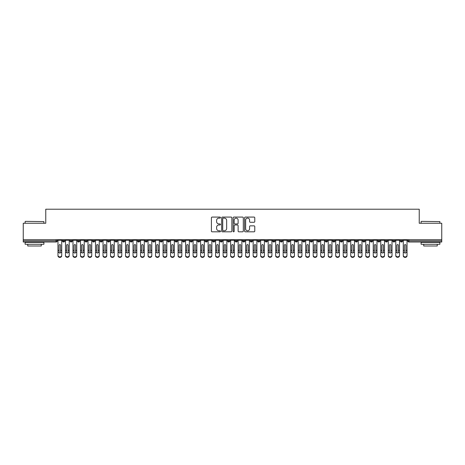 <?xml version="1.0" encoding="UTF-8"?>
<svg xmlns="http://www.w3.org/2000/svg" width="465" height="465" viewBox="0 0 465 465"><rect width="100%" height="100%" fill="white"/><g stroke="black" fill="none" stroke-linecap="round" stroke-linejoin="round"><path stroke-width="0.7" d="M220.491 217.597A0.517 0.517 0 0 0 219.974 217.079L212.145 217.079A0.738 0.738 0 0 0 211.406 217.818L211.406 231.082A0.738 0.738 0 0 0 212.145 231.82L219.974 231.82A0.517 0.517 0 0 0 220.491 231.303A0.517 0.517 0 0 0 219.974 230.785L218.963 230.785A2.36 2.36 0 0 1 216.603 228.425L216.603 227.321A2.36 2.36 0 0 1 218.963 224.967L219.974 224.967A0.517 0.517 0 0 0 220.491 224.45A0.517 0.517 0 0 0 219.974 223.932L218.963 223.932A2.36 2.36 0 0 1 216.603 221.573L216.603 220.468A2.36 2.36 0 0 1 218.963 218.114L219.974 218.114A0.517 0.517 0 0 0 220.491 217.597M254.035 222.276A0.738 0.738 0 0 0 254.774 221.538L254.774 217.818A0.738 0.738 0 0 0 254.035 217.079L245.34 217.079A0.738 0.738 0 0 0 244.602 217.818L244.602 231.082A0.738 0.738 0 0 0 245.34 231.82L254.035 231.82A0.738 0.738 0 0 0 254.774 231.082L254.774 226.583A0.738 0.738 0 0 0 254.035 225.851L250.315 225.851A0.738 0.738 0 0 0 249.577 226.583L249.577 228.815A1.97 1.97 0 0 1 247.607 230.785A1.97 1.97 0 0 1 245.636 228.815L245.636 220.085A1.97 1.97 0 0 1 247.607 218.114A1.97 1.97 0 0 1 249.577 220.085L249.577 221.538A0.738 0.738 0 0 0 250.315 222.276L254.035 222.276M23.25 239.69L441.75 239.69L441.75 223.246L419.232 223.246L419.232 209.209L45.768 209.209L45.768 223.246L23.25 223.246L23.25 240.887L56.073 240.887L56.073 239.69M231.855 217.818A0.738 0.738 0 0 0 231.117 217.079L222.421 217.079A0.738 0.738 0 0 0 221.689 217.818L221.689 231.082A0.738 0.738 0 0 0 222.421 231.82L231.117 231.82A0.738 0.738 0 0 0 231.855 231.082L231.855 217.818M233.883 217.079L242.579 217.079A0.738 0.738 0 0 1 243.311 217.818L243.311 231.082A0.738 0.738 0 0 1 242.579 231.82L238.853 231.82A0.738 0.738 0 0 1 238.121 231.082L238.121 225.699A0.738 0.738 0 0 0 237.382 224.967L234.912 224.967A0.738 0.738 0 0 0 234.174 225.699L234.174 231.303A0.517 0.517 0 0 1 233.663 231.82A0.517 0.517 0 0 1 233.145 231.303L233.145 217.818A0.738 0.738 0 0 1 233.883 217.079M57.201 240.887L56.073 240.887L56.073 242.015A1.128 1.128 0 0 0 57.201 240.887L57.201 239.69L57.201 240.887A1.128 1.128 0 0 1 56.073 242.015L23.25 242.015L23.25 240.887M441.75 239.69L441.75 242.015L408.927 242.015A1.128 1.128 0 0 1 407.799 240.887L407.799 239.69M63.618 239.69L63.618 242.015A1.128 1.128 0 0 1 62.49 240.887L62.49 239.69M64.705 239.69L64.705 240.887A1.128 1.128 0 0 1 63.618 242.015A1.128 1.128 0 0 0 64.705 240.887L62.49 240.887A1.128 1.128 0 0 0 63.618 242.015M71.122 239.69L71.122 242.015A1.128 1.128 0 0 1 70 240.887L70 239.69L70 240.887A1.128 1.128 0 0 0 71.122 242.015A1.128 1.128 0 0 0 72.215 240.887L72.215 239.69M78.632 239.69L78.632 242.015A1.128 1.128 0 0 1 77.504 240.887L77.504 239.69L77.504 240.887A1.128 1.128 0 0 0 78.632 242.015A1.128 1.128 0 0 0 79.718 240.887L79.718 239.69M86.135 239.69L86.135 242.015A1.128 1.128 0 0 1 85.014 240.887L85.014 239.69L85.014 240.887A1.128 1.128 0 0 0 86.135 242.015A1.128 1.128 0 0 0 87.228 240.887L87.228 239.69M93.645 239.69L93.645 242.015A1.128 1.128 0 0 1 92.518 240.887L92.518 239.69L92.518 240.887A1.128 1.128 0 0 0 93.645 242.015A1.128 1.128 0 0 0 94.732 240.887L94.732 239.69M101.149 239.69L101.149 242.015A1.128 1.128 0 0 1 100.027 240.887L100.027 239.69L100.027 240.887A1.128 1.128 0 0 0 101.149 242.015A1.128 1.128 0 0 0 102.242 240.887L102.242 239.69M108.659 239.69L108.659 242.015A1.128 1.128 0 0 1 107.531 240.887L107.531 239.69L107.531 240.887A1.128 1.128 0 0 0 108.659 242.015A1.128 1.128 0 0 0 109.746 240.887L109.746 239.69M116.163 239.69L116.163 242.015A1.128 1.128 0 0 1 115.041 240.887L115.041 239.69L115.041 240.887A1.128 1.128 0 0 0 116.163 242.015A1.128 1.128 0 0 0 117.256 240.887L117.256 239.69M123.673 239.69L123.673 242.015A1.128 1.128 0 0 1 122.545 240.887L122.545 239.69L122.545 240.887A1.128 1.128 0 0 0 123.673 242.015A1.128 1.128 0 0 0 124.76 240.887L124.76 239.69M131.177 239.69L131.177 242.015A1.128 1.128 0 0 1 130.055 240.887L130.055 239.69L130.055 240.887A1.128 1.128 0 0 0 131.177 242.015A1.128 1.128 0 0 0 132.269 240.887L132.269 239.69M138.686 239.69L138.686 242.015A1.128 1.128 0 0 1 137.559 240.887L137.559 239.69L137.559 240.887A1.128 1.128 0 0 0 138.686 242.015A1.128 1.128 0 0 0 139.773 240.887L139.773 239.69M146.19 239.69L146.19 242.015A1.128 1.128 0 0 1 145.063 240.887L145.063 239.69L145.063 240.887A1.128 1.128 0 0 0 146.19 242.015A1.128 1.128 0 0 0 147.277 240.887L147.277 239.69M153.7 239.69L153.7 242.015A1.128 1.128 0 0 1 152.572 240.887A1.128 1.128 0 0 0 153.7 242.015A1.128 1.128 0 0 1 152.572 240.887L152.572 239.69M154.787 239.69L154.787 240.887A1.128 1.128 0 0 1 153.7 242.015A1.128 1.128 0 0 0 154.787 240.887L152.572 240.887M161.204 242.015A1.128 1.128 0 0 1 160.076 240.887L160.076 239.69L160.076 240.887A1.128 1.128 0 0 0 161.204 242.015A1.128 1.128 0 0 0 162.291 240.887L162.291 239.69L162.291 240.887A1.128 1.128 0 0 1 161.204 242.015L161.204 240.887L162.291 240.887M168.714 239.69L168.714 242.015A1.128 1.128 0 0 1 167.586 240.887L167.586 239.69L167.586 240.887A1.128 1.128 0 0 0 168.714 242.015A1.128 1.128 0 0 0 169.801 240.887L169.801 239.69M176.218 239.69L176.218 242.015A1.128 1.128 0 0 1 175.09 240.887L175.09 239.69L175.09 240.887A1.128 1.128 0 0 0 176.218 242.015A1.128 1.128 0 0 0 177.305 240.887L177.305 239.69M183.727 239.69L183.727 240.887L182.6 240.887L182.6 239.69L182.6 240.887A1.128 1.128 0 0 0 183.727 242.015A1.128 1.128 0 0 0 184.814 240.887L184.814 239.69L184.814 240.887A1.128 1.128 0 0 1 183.727 242.015A1.128 1.128 0 0 1 182.6 240.887A1.128 1.128 0 0 0 183.727 242.015L183.727 240.887L184.814 240.887M191.231 239.69L191.231 242.015A1.128 1.128 0 0 1 190.104 240.887L190.104 239.69L190.104 240.887A1.128 1.128 0 0 0 191.231 242.015A1.128 1.128 0 0 0 192.318 240.887L192.318 239.69M198.741 239.69L198.741 242.015A1.128 1.128 0 0 1 197.613 240.887L197.613 239.69L197.613 240.887A1.128 1.128 0 0 0 198.741 242.015A1.128 1.128 0 0 0 199.828 240.887L199.828 239.69M206.245 239.69L206.245 242.015A1.128 1.128 0 0 1 205.117 240.887L205.117 239.69L205.117 240.887A1.128 1.128 0 0 0 206.245 242.015A1.128 1.128 0 0 0 207.332 240.887L207.332 239.69M213.755 239.69L213.755 242.015A1.128 1.128 0 0 1 212.627 240.887L212.627 239.69M214.842 239.69L214.842 240.887A1.128 1.128 0 0 1 213.755 242.015A1.128 1.128 0 0 0 214.842 240.887L212.627 240.887A1.128 1.128 0 0 0 213.755 242.015M221.259 239.69L221.259 242.015A1.128 1.128 0 0 1 220.131 240.887L220.131 239.69L220.131 240.887A1.128 1.128 0 0 0 221.259 242.015A1.128 1.128 0 0 0 222.346 240.887L222.346 239.69M228.763 239.69L228.763 242.015A1.128 1.128 0 0 1 227.641 240.887L227.641 239.69M229.855 239.69L229.855 240.887A1.128 1.128 0 0 1 228.763 242.015A1.128 1.128 0 0 0 229.855 240.887L227.641 240.887A1.128 1.128 0 0 0 228.763 242.015M236.272 239.69L236.272 242.015A1.128 1.128 0 0 1 235.145 240.887L235.145 239.69M237.359 239.69L237.359 240.887A1.128 1.128 0 0 1 236.272 242.015A1.128 1.128 0 0 0 237.359 240.887L235.145 240.887A1.128 1.128 0 0 0 236.272 242.015M243.776 239.69L243.776 242.015A1.128 1.128 0 0 1 242.654 240.887A1.128 1.128 0 0 0 243.776 242.015A1.128 1.128 0 0 1 242.654 240.887L242.654 239.69M244.869 239.69L244.869 240.887L244.869 239.69M251.286 239.69L251.286 242.015A1.128 1.128 0 0 1 250.158 240.887L250.158 239.69M252.373 239.69L252.373 240.887A1.128 1.128 0 0 1 251.286 242.015A1.128 1.128 0 0 0 252.373 240.887L250.158 240.887A1.128 1.128 0 0 0 251.286 242.015M258.79 239.69L258.79 242.015A1.128 1.128 0 0 1 257.668 240.887L257.668 239.69M259.883 239.69L259.883 240.887A1.128 1.128 0 0 1 258.79 242.015A1.128 1.128 0 0 0 259.883 240.887L257.668 240.887A1.128 1.128 0 0 0 258.79 242.015M266.3 239.69L266.3 242.015A1.128 1.128 0 0 1 265.172 240.887L265.172 239.69M267.387 239.69L267.387 240.887A1.128 1.128 0 0 1 266.3 242.015A1.128 1.128 0 0 0 267.387 240.887L265.172 240.887A1.128 1.128 0 0 0 266.3 242.015M273.804 239.69L273.804 242.015A1.128 1.128 0 0 1 272.682 240.887L272.682 239.69M274.896 239.69L274.896 240.887A1.128 1.128 0 0 1 273.804 242.015A1.128 1.128 0 0 0 274.896 240.887L272.682 240.887A1.128 1.128 0 0 0 273.804 242.015M281.313 239.69L281.313 242.015A1.128 1.128 0 0 1 280.186 240.887L280.186 239.69M282.4 239.69L282.4 240.887L282.4 239.69M288.817 239.69L288.817 242.015A1.128 1.128 0 0 1 287.696 240.887L287.696 239.69M289.91 239.69L289.91 240.887A1.128 1.128 0 0 1 288.817 242.015A1.128 1.128 0 0 0 289.91 240.887L287.696 240.887A1.128 1.128 0 0 0 288.817 242.015M296.327 239.69L296.327 242.015A1.128 1.128 0 0 1 295.199 240.887L295.199 239.69L295.199 240.887A1.128 1.128 0 0 0 296.327 242.015A1.128 1.128 0 0 0 297.414 240.887L297.414 239.69M303.831 239.69L303.831 242.015A1.128 1.128 0 0 1 302.709 240.887L302.709 239.69M304.924 239.69L304.924 240.887L304.924 239.69M311.341 239.69L311.341 242.015A1.128 1.128 0 0 1 310.213 240.887A1.128 1.128 0 0 0 311.341 242.015A1.128 1.128 0 0 1 310.213 240.887L310.213 239.69M312.428 239.69L312.428 240.887L312.428 239.69M318.845 239.69L318.845 242.015A1.128 1.128 0 0 1 317.723 240.887L317.723 239.69L317.723 240.887A1.128 1.128 0 0 0 318.845 242.015A1.128 1.128 0 0 0 319.937 240.887L319.937 239.69M326.354 239.69L326.354 242.015A1.128 1.128 0 0 1 325.227 240.887A1.128 1.128 0 0 0 326.354 242.015A1.128 1.128 0 0 1 325.227 240.887L325.227 239.69M327.441 239.69L327.441 240.887A1.128 1.128 0 0 1 326.354 242.015A1.128 1.128 0 0 0 327.441 240.887L325.227 240.887M333.858 239.69L333.858 242.015A1.128 1.128 0 0 1 332.731 240.887L332.731 239.69L332.731 240.887A1.128 1.128 0 0 0 333.858 242.015A1.128 1.128 0 0 0 334.945 240.887L334.945 239.69M341.368 239.69L341.368 242.015A1.128 1.128 0 0 1 340.241 240.887L340.241 239.69M342.455 239.69L342.455 240.887L342.455 239.69M348.872 239.69L348.872 242.015A1.128 1.128 0 0 1 347.744 240.887A1.128 1.128 0 0 0 348.872 242.015A1.128 1.128 0 0 1 347.744 240.887L347.744 239.69M349.959 239.69L349.959 240.887L349.959 239.69M356.382 239.69L356.382 242.015A1.128 1.128 0 0 1 355.254 240.887L355.254 239.69M357.469 239.69L357.469 240.887L357.469 239.69M363.886 239.69L363.886 242.015A1.128 1.128 0 0 1 362.758 240.887L362.758 239.69M364.973 239.69L364.973 240.887A1.128 1.128 0 0 1 363.886 242.015A1.128 1.128 0 0 0 364.973 240.887L362.758 240.887A1.128 1.128 0 0 0 363.886 242.015M371.396 239.69L371.396 242.015A1.128 1.128 0 0 1 370.268 240.887A1.128 1.128 0 0 0 371.396 242.015A1.128 1.128 0 0 1 370.268 240.887L370.268 239.69M372.482 239.69L372.482 240.887A1.128 1.128 0 0 1 371.396 242.015A1.128 1.128 0 0 0 372.482 240.887L370.268 240.887M378.899 239.69L378.899 242.015A1.128 1.128 0 0 1 377.772 240.887A1.128 1.128 0 0 0 378.899 242.015A1.128 1.128 0 0 1 377.772 240.887L377.772 239.69M379.986 239.69L379.986 240.887L379.986 239.69M386.409 239.69L386.409 242.015A1.128 1.128 0 0 1 385.282 240.887L385.282 239.69L385.282 240.887A1.128 1.128 0 0 0 386.409 242.015A1.128 1.128 0 0 0 387.496 240.887L387.496 239.69M393.913 239.69L393.913 242.015A1.128 1.128 0 0 1 392.786 240.887A1.128 1.128 0 0 0 393.913 242.015A1.128 1.128 0 0 1 392.786 240.887L392.786 239.69M395 239.69L395 240.887A1.128 1.128 0 0 1 393.913 242.015A1.128 1.128 0 0 0 395 240.887L392.786 240.887M401.423 239.69L401.423 242.015A1.128 1.128 0 0 1 400.295 240.887A1.128 1.128 0 0 0 401.423 242.015A1.128 1.128 0 0 1 400.295 240.887L400.295 239.69M402.51 239.69L402.51 240.887L402.51 239.69M161.204 239.69L161.204 240.887L160.076 240.887M243.776 242.015A1.128 1.128 0 0 0 244.869 240.887A1.128 1.128 0 0 1 243.776 242.015M281.313 242.015A1.128 1.128 0 0 0 282.4 240.887A1.128 1.128 0 0 1 281.313 242.015A1.128 1.128 0 0 1 280.186 240.887L282.4 240.887M303.831 242.015A1.128 1.128 0 0 0 304.924 240.887A1.128 1.128 0 0 1 303.831 242.015A1.128 1.128 0 0 1 302.709 240.887L304.924 240.887M311.341 242.015A1.128 1.128 0 0 0 312.428 240.887A1.128 1.128 0 0 1 311.341 242.015M341.368 242.015A1.128 1.128 0 0 0 342.455 240.887A1.128 1.128 0 0 1 341.368 242.015A1.128 1.128 0 0 1 340.241 240.887L342.455 240.887M348.872 242.015A1.128 1.128 0 0 0 349.959 240.887A1.128 1.128 0 0 1 348.872 242.015M356.382 242.015A1.128 1.128 0 0 0 357.469 240.887A1.128 1.128 0 0 1 356.382 242.015A1.128 1.128 0 0 1 355.254 240.887L357.469 240.887M378.899 242.015A1.128 1.128 0 0 0 379.986 240.887A1.128 1.128 0 0 1 378.899 242.015M401.423 242.015A1.128 1.128 0 0 0 402.51 240.887A1.128 1.128 0 0 1 401.423 242.015M223.235 218.114A0.517 0.517 0 0 0 222.718 218.626L222.718 230.268A0.517 0.517 0 0 0 223.235 230.785L224.304 230.785A2.36 2.36 0 0 0 226.658 228.425L226.658 220.468A2.36 2.36 0 0 0 224.304 218.114L223.235 218.114M238.121 220.119A1.97 1.97 0 0 0 236.144 218.149A1.97 1.97 0 0 0 234.174 220.119L234.174 223.194A0.738 0.738 0 0 0 234.912 223.932L237.382 223.932A0.738 0.738 0 0 0 238.121 223.194L238.121 220.119M60.595 250.077L60.595 245.311A0.75 0.727 -0 0 0 59.846 244.584A0.75 0.727 0 0 1 60.595 245.311L60.595 252.443A0.75 0.645 180 0 1 59.096 252.443L59.096 250.327L57.968 250.327L57.968 255.291A1.877 1.616 -0 0 0 61.723 255.291L61.723 252.937M61.723 255.791A1.877 1.616 180 0 1 57.968 255.791L57.968 255.291M59.096 250.327L59.096 245.311A0.75 0.727 0 0 1 59.846 244.584M61.723 239.69L61.723 255.291M57.968 239.69L57.968 250.327M68.105 250.077L68.105 245.311A0.75 0.727 -0 0 0 67.349 244.584A0.75 0.727 0 0 1 68.105 245.311L68.099 252.443A0.75 0.645 180 0 1 66.605 252.443L66.6 250.327L65.478 250.327L65.478 255.291A1.877 1.616 -0 0 0 69.227 255.291L69.227 252.937M75.609 250.077L75.609 245.311A0.75 0.727 -0 0 0 74.859 244.584A0.75 0.727 0 0 1 75.609 245.311L75.609 252.443A0.75 0.645 180 0 1 74.109 252.443L74.109 250.327L72.982 250.327L72.982 255.291A1.877 1.616 -0 0 0 76.737 255.291L76.737 252.937M83.119 250.077L83.119 245.311A0.75 0.727 -0 0 0 82.363 244.584A0.75 0.727 0 0 1 83.119 245.311L83.113 252.443A0.75 0.645 180 0 1 81.619 252.443L81.613 250.327L80.492 250.327L80.492 255.291A1.877 1.616 -0 0 0 84.241 255.291L84.241 252.937M90.623 250.077L90.623 245.311A0.75 0.727 -0 0 0 89.873 244.584A0.75 0.727 0 0 1 90.623 245.311L90.623 252.443A0.75 0.645 180 0 1 89.123 252.443L89.123 250.327L87.995 250.327L87.995 255.291A1.877 1.616 -0 0 0 91.75 255.291L91.75 252.937M69.227 255.791A1.877 1.616 180 0 1 65.478 255.791L65.478 255.291M66.6 250.327L66.6 245.311A0.75 0.727 0 0 1 67.349 244.584M69.227 239.69L69.227 255.291M65.478 239.69L65.478 250.327M76.737 255.791A1.877 1.616 180 0 1 72.982 255.791L72.982 255.291M74.109 250.327L74.109 245.311A0.75 0.727 0 0 1 74.859 244.584M76.737 239.69L76.737 255.291M72.982 239.69L72.982 250.327M84.241 255.791A1.877 1.616 180 0 1 80.492 255.791L80.492 255.291M81.613 250.327L81.613 245.311A0.75 0.727 0 0 1 82.363 244.584M84.241 239.69L84.241 255.291M80.492 239.69L80.492 250.327M91.75 255.791A1.877 1.616 180 0 1 87.995 255.791L87.995 255.291M89.123 250.327L89.123 245.311A0.75 0.727 0 0 1 89.873 244.584M91.75 239.69L91.75 255.291M87.995 239.69L87.995 250.327M25.354 221.369L43.896 221.596L25.354 221.369M34.509 244.265L25.127 244.265L25.127 242.387L43.896 242.387L43.896 244.265L34.509 244.265M41.269 244.265L41.269 245.991L27.755 245.991L27.755 244.265M421.331 221.369L439.873 221.596L421.331 221.369M430.491 244.265L421.104 244.265L421.104 242.387L439.873 242.387L439.873 244.265L430.491 244.265M437.245 244.265L437.245 245.991L423.731 245.991L423.731 244.265M98.132 250.077L98.132 245.311A0.75 0.727 -0 0 0 97.377 244.584A0.75 0.727 0 0 1 98.132 245.311L98.127 252.443A0.75 0.645 180 0 1 96.633 252.443L96.627 250.327L95.499 250.327L95.499 255.291A1.877 1.616 -0 0 0 99.254 255.291L99.254 252.937M99.254 255.791A1.877 1.616 180 0 1 95.499 255.791L95.499 255.291M96.627 250.327L96.627 245.311A0.75 0.727 0 0 1 97.377 244.584M99.254 239.69L99.254 255.291M95.499 239.69L95.499 250.327M105.636 250.077L105.636 245.311A0.75 0.727 -0 0 0 104.887 244.584A0.75 0.727 0 0 1 105.636 245.311L105.636 252.443A0.75 0.645 180 0 1 104.137 252.443L104.137 250.327L103.009 250.327L103.009 255.291A1.877 1.616 -0 0 0 106.764 255.291L106.764 252.937M113.14 250.077L113.14 245.311A0.75 0.727 -0 0 0 112.391 244.584A0.75 0.727 0 0 1 113.14 245.311L113.14 252.443A0.75 0.645 180 0 1 111.647 252.443L111.641 250.327L110.513 250.327L110.513 255.291A1.877 1.616 -0 0 0 114.268 255.291L114.268 252.937M120.65 250.077L120.65 245.311A0.75 0.727 -0 0 0 119.9 244.584A0.75 0.727 0 0 1 120.65 245.311L120.65 252.443A0.75 0.645 180 0 1 119.15 252.443L119.15 250.327L118.023 250.327L118.023 255.291A1.877 1.616 -0 0 0 121.778 255.291L121.778 252.937M128.154 250.077L128.154 245.311A0.75 0.727 -0 0 0 127.404 244.584A0.75 0.727 0 0 1 128.154 245.311L128.154 252.443A0.75 0.645 180 0 1 126.66 252.443L126.654 250.327L125.527 250.327L125.527 255.291A1.877 1.616 -0 0 0 129.282 255.291L129.282 252.937M106.764 255.791A1.877 1.616 180 0 1 103.009 255.791L103.009 255.291M104.137 250.327L104.137 245.311A0.75 0.727 0 0 1 104.887 244.584M106.764 239.69L106.764 255.291M103.009 239.69L103.009 250.327M114.268 255.791A1.877 1.616 180 0 1 110.513 255.791L110.513 255.291M111.641 250.327L111.641 245.311A0.75 0.727 0 0 1 112.391 244.584M114.268 239.69L114.268 255.291M110.513 239.69L110.513 250.327M121.778 255.791A1.877 1.616 180 0 1 118.023 255.791L118.023 255.291M119.15 250.327L119.15 245.311A0.75 0.727 0 0 1 119.9 244.584M121.778 239.69L121.778 255.291M118.023 239.69L118.023 250.327M129.282 255.791A1.877 1.616 180 0 1 125.527 255.791L125.527 255.291M126.654 250.327L126.654 245.311A0.75 0.727 0 0 1 127.404 244.584M129.282 239.69L129.282 255.291M125.527 239.69L125.527 250.327M135.664 250.077L135.664 245.311A0.75 0.727 -0 0 0 134.914 244.584A0.75 0.727 0 0 1 135.664 245.311L135.658 252.443A0.75 0.645 180 0 1 134.164 252.443L134.164 250.327L133.037 250.327L133.037 255.291A1.877 1.616 -0 0 0 136.791 255.291L136.791 252.937M143.168 250.077L143.168 245.311A0.75 0.727 -0 0 0 142.418 244.584A0.75 0.727 0 0 1 143.168 245.311L143.168 252.443A0.75 0.645 180 0 1 141.674 252.443L141.668 250.327L140.54 250.327L140.54 255.291A1.877 1.616 -0 0 0 144.295 255.291L144.295 252.937M150.677 250.077L150.677 245.311A0.75 0.727 -0 0 0 149.928 244.584A0.75 0.727 0 0 1 150.677 245.311L150.672 252.443A0.75 0.645 180 0 1 149.178 252.443L149.178 250.327L148.05 250.327L148.05 255.291A1.877 1.616 -0 0 0 151.805 255.291L151.805 252.937M158.181 250.077L158.181 245.311A0.75 0.727 -0 0 0 157.432 244.584A0.75 0.727 0 0 1 158.181 245.311L158.181 252.443A0.75 0.645 180 0 1 156.688 252.443L156.682 250.327L155.554 250.327L155.554 255.291A1.877 1.616 -0 0 0 159.309 255.291L159.309 252.937M165.691 250.077L165.691 245.311A0.75 0.727 -0 0 0 164.941 244.584A0.75 0.727 0 0 1 165.691 245.311L165.685 252.443A0.75 0.645 180 0 1 164.192 252.443L164.192 250.327L163.064 250.327L163.064 255.291A1.877 1.616 -0 0 0 166.819 255.291L166.819 252.937M136.791 255.791A1.877 1.616 180 0 1 133.037 255.791L133.037 255.291M134.164 250.327L134.164 245.311A0.75 0.727 0 0 1 134.914 244.584M136.791 239.69L136.791 255.291M133.037 239.69L133.037 250.327M144.295 255.791A1.877 1.616 180 0 1 140.54 255.791L140.54 255.291M141.668 250.327L141.668 245.311A0.75 0.727 0 0 1 142.418 244.584M144.295 239.69L144.295 255.291M140.54 239.69L140.54 250.327M151.805 255.791A1.877 1.616 180 0 1 148.05 255.791L148.05 255.291M149.178 250.327L149.178 245.311A0.75 0.727 0 0 1 149.928 244.584M151.805 239.69L151.805 255.291M148.05 239.69L148.05 250.327M159.309 255.791A1.877 1.616 180 0 1 155.554 255.791L155.554 255.291M156.682 250.327L156.682 245.311A0.75 0.727 0 0 1 157.432 244.584M159.309 239.69L159.309 255.291M155.554 239.69L155.554 250.327M166.819 255.791A1.877 1.616 180 0 1 163.064 255.791L163.064 255.291M164.192 250.327L164.192 245.311A0.75 0.727 0 0 1 164.941 244.584M166.819 239.69L166.819 255.291M163.064 239.69L163.064 250.327M173.195 250.077L173.195 245.311A0.75 0.727 -0 0 0 172.445 244.584A0.75 0.727 0 0 1 173.195 245.311L173.195 252.443A0.75 0.645 180 0 1 171.695 252.443L171.695 250.327L170.568 250.327L170.568 255.291A1.877 1.616 -0 0 0 174.323 255.291L174.323 252.937M174.323 255.791A1.877 1.616 180 0 1 170.568 255.791L170.568 255.291M171.695 250.327L171.695 245.311A0.75 0.727 0 0 1 172.445 244.584M174.323 239.69L174.323 255.291M170.568 239.69L170.568 250.327M180.705 250.077L180.705 245.311A0.75 0.727 -0 0 0 179.955 244.584A0.75 0.727 0 0 1 180.705 245.311L180.699 252.443A0.75 0.645 180 0 1 179.205 252.443L179.199 250.327L178.078 250.327L178.078 255.291A1.877 1.616 -0 0 0 181.832 255.291L181.832 252.937M181.832 255.791A1.877 1.616 180 0 1 178.078 255.791L178.078 255.291M179.199 250.327L179.199 245.311A0.75 0.727 0 0 1 179.955 244.584M181.832 239.69L181.832 255.291M178.078 239.69L178.078 250.327M188.209 250.077L188.209 245.311A0.75 0.727 -0 0 0 187.459 244.584A0.75 0.727 0 0 1 188.209 245.311L188.209 252.443A0.75 0.645 180 0 1 186.709 252.443L186.709 250.327L185.582 250.327L185.582 255.291A1.877 1.616 -0 0 0 189.336 255.291L189.336 252.937M189.336 255.791A1.877 1.616 180 0 1 185.582 255.791L185.582 255.291M186.709 250.327L186.709 245.311A0.75 0.727 0 0 1 187.459 244.584M189.336 239.69L189.336 255.291M185.582 239.69L185.582 250.327M195.719 250.077L195.719 245.311A0.75 0.727 -0 0 0 194.969 244.584A0.75 0.727 0 0 1 195.719 245.311L195.713 252.443A0.75 0.645 180 0 1 194.219 252.443L194.213 250.327L193.091 250.327L193.091 255.291A1.877 1.616 -0 0 0 196.84 255.291L196.84 252.937M196.84 255.791A1.877 1.616 180 0 1 193.091 255.791L193.091 255.291M194.213 250.327L194.213 245.311A0.75 0.727 0 0 1 194.969 244.584M196.84 239.69L196.84 255.291M193.091 239.69L193.091 250.327M203.222 250.077L203.222 245.311A0.75 0.727 -0 0 0 202.473 244.584A0.75 0.727 0 0 1 203.222 245.311L203.222 252.443A0.75 0.645 180 0 1 201.723 252.443L201.723 250.327L200.595 250.327L200.595 255.291A1.877 1.616 -0 0 0 204.35 255.291L204.35 252.937M204.35 255.791A1.877 1.616 180 0 1 200.595 255.791L200.595 255.291M201.723 250.327L201.723 245.311A0.75 0.727 0 0 1 202.473 244.584M204.35 239.69L204.35 255.291M200.595 239.69L200.595 250.327M210.732 250.077L210.732 245.311A0.75 0.727 -0 0 0 209.982 244.584A0.75 0.727 0 0 1 210.732 245.311L210.726 252.443A0.75 0.645 180 0 1 209.233 252.443L209.227 250.327L208.105 250.327L208.105 255.291A1.877 1.616 -0 0 0 211.854 255.291L211.854 252.937M211.854 255.791A1.877 1.616 180 0 1 208.105 255.791L208.105 255.291M209.227 250.327L209.227 245.311A0.75 0.727 0 0 1 209.982 244.584M211.854 239.69L211.854 255.291M208.105 239.69L208.105 250.327M218.236 250.077L218.236 245.311A0.75 0.727 -0 0 0 217.486 244.584A0.75 0.727 0 0 1 218.236 245.311L218.236 252.443A0.75 0.645 180 0 1 216.737 252.443L216.737 250.327L215.609 250.327L215.609 255.291A1.877 1.616 -0 0 0 219.364 255.291L219.364 252.937M219.364 255.791A1.877 1.616 180 0 1 215.609 255.791L215.609 255.291M216.737 250.327L216.737 245.311A0.75 0.727 0 0 1 217.486 244.584M219.364 239.69L219.364 255.291M215.609 239.69L215.609 250.327M225.746 250.077L225.746 245.311A0.75 0.727 -0 0 0 224.996 244.584A0.75 0.727 0 0 1 225.746 245.311L225.74 252.443A0.75 0.645 180 0 1 224.246 252.443L224.24 250.327L223.119 250.327L223.119 255.291A1.877 1.616 -0 0 0 226.868 255.291L226.868 252.937M226.868 255.791A1.877 1.616 180 0 1 223.119 255.791L223.119 255.291M224.24 250.327L224.24 245.311A0.75 0.727 0 0 1 224.996 244.584M226.868 239.69L226.868 255.291M223.119 239.69L223.119 250.327M233.25 250.077L233.25 245.311A0.75 0.727 -0 0 0 232.5 244.584A0.75 0.727 0 0 1 233.25 245.311L233.25 252.443A0.75 0.645 180 0 1 231.75 252.443L231.75 250.327L230.623 250.327L230.623 255.291A1.877 1.616 -0 0 0 234.377 255.291L234.377 252.937M234.377 255.791A1.877 1.616 180 0 1 230.623 255.791L230.623 255.291M231.75 250.327L231.75 245.311A0.75 0.727 0 0 1 232.5 244.584M234.377 239.69L234.377 255.291M230.623 239.69L230.623 250.327M240.76 250.077L240.76 245.311A0.75 0.727 -0 0 0 240.004 244.584A0.75 0.727 0 0 1 240.76 245.311L240.754 252.443A0.75 0.645 180 0 1 239.26 252.443L239.254 250.327L238.132 250.327L238.132 255.291A1.877 1.616 -0 0 0 241.881 255.291L241.881 252.937M241.881 255.791A1.877 1.616 180 0 1 238.132 255.791L238.132 255.291M239.254 250.327L239.254 245.311A0.75 0.727 0 0 1 240.004 244.584M241.881 239.69L241.881 255.291M238.132 239.69L238.132 250.327M248.264 250.077L248.264 245.311A0.75 0.727 -0 0 0 247.514 244.584A0.75 0.727 0 0 1 248.264 245.311L248.264 252.443A0.75 0.645 180 0 1 246.764 252.443L246.764 250.327L245.636 250.327L245.636 255.291A1.877 1.616 -0 0 0 249.391 255.291L249.391 252.937M249.391 255.791A1.877 1.616 180 0 1 245.636 255.791L245.636 255.291M246.764 250.327L246.764 245.311A0.75 0.727 0 0 1 247.514 244.584M249.391 239.69L249.391 255.291M245.636 239.69L245.636 250.327M255.773 250.077L255.773 245.311A0.75 0.727 -0 0 0 255.018 244.584A0.75 0.727 0 0 1 255.773 245.311L255.767 252.443A0.75 0.645 180 0 1 254.274 252.443L254.268 250.327L253.146 250.327L253.146 255.291A1.877 1.616 -0 0 0 256.895 255.291L256.895 252.937M256.895 255.791A1.877 1.616 180 0 1 253.146 255.791L253.146 255.291M254.268 250.327L254.268 245.311A0.75 0.727 0 0 1 255.018 244.584M256.895 239.69L256.895 255.291M253.146 239.69L253.146 250.327M263.277 250.077L263.277 245.311A0.75 0.727 -0 0 0 262.527 244.584A0.75 0.727 0 0 1 263.277 245.311L263.277 252.443A0.75 0.645 180 0 1 261.778 252.443L261.778 250.327L260.65 250.327L260.65 255.291A1.877 1.616 -0 0 0 264.405 255.291L264.405 252.937M264.405 255.791A1.877 1.616 180 0 1 260.65 255.791L260.65 255.291M261.778 250.327L261.778 245.311A0.75 0.727 0 0 1 262.527 244.584M264.405 239.69L264.405 255.291M260.65 239.69L260.65 250.327M270.787 250.077L270.787 245.311A0.75 0.727 -0 0 0 270.031 244.584A0.75 0.727 0 0 1 270.787 245.311L270.781 252.443A0.75 0.645 180 0 1 269.287 252.443L269.281 250.327L268.16 250.327L268.16 255.291A1.877 1.616 -0 0 0 271.909 255.291L271.909 252.937M271.909 255.791A1.877 1.616 180 0 1 268.16 255.791L268.16 255.291M269.281 250.327L269.281 245.311A0.75 0.727 0 0 1 270.031 244.584M271.909 239.69L271.909 255.291M268.16 239.69L268.16 250.327M278.291 250.077L278.291 245.311A0.75 0.727 -0 0 0 277.541 244.584A0.75 0.727 0 0 1 278.291 245.311L278.291 252.443A0.75 0.645 180 0 1 276.791 252.443L276.791 250.327L275.664 250.327L275.664 255.291A1.877 1.616 -0 0 0 279.419 255.291L279.419 252.937M279.419 255.791A1.877 1.616 180 0 1 275.664 255.791L275.664 255.291M276.791 250.327L276.791 245.311A0.75 0.727 0 0 1 277.541 244.584M279.419 239.69L279.419 255.291M275.664 239.69L275.664 250.327M285.801 250.077L285.801 245.311A0.75 0.727 -0 0 0 285.045 244.584A0.75 0.727 0 0 1 285.801 245.311L285.795 252.443A0.75 0.645 180 0 1 284.301 252.443L284.295 250.327L283.168 250.327L283.168 255.291A1.877 1.616 -0 0 0 286.922 255.291L286.922 252.937M286.922 255.791A1.877 1.616 180 0 1 283.168 255.791L283.168 255.291M284.295 250.327L284.295 245.311A0.75 0.727 0 0 1 285.045 244.584M286.922 239.69L286.922 255.291M283.168 239.69L283.168 250.327M293.305 250.077L293.305 245.311A0.75 0.727 -0 0 0 292.555 244.584A0.75 0.727 0 0 1 293.305 245.311L293.305 252.443A0.75 0.645 180 0 1 291.805 252.443L291.805 250.327L290.677 250.327L290.677 255.291A1.877 1.616 -0 0 0 294.432 255.291L294.432 252.937M294.432 255.791A1.877 1.616 180 0 1 290.677 255.791L290.677 255.291M291.805 250.327L291.805 245.311A0.75 0.727 0 0 1 292.555 244.584M294.432 239.69L294.432 255.291M290.677 239.69L290.677 250.327M300.809 250.077L300.809 245.311A0.75 0.727 -0 0 0 300.059 244.584A0.75 0.727 0 0 1 300.809 245.311L300.809 252.443A0.75 0.645 180 0 1 299.315 252.443L299.309 250.327L298.181 250.327L298.181 255.291A1.877 1.616 -0 0 0 301.936 255.291L301.936 252.937M301.936 255.791A1.877 1.616 180 0 1 298.181 255.791L298.181 255.291M299.309 250.327L299.309 245.311A0.75 0.727 0 0 1 300.059 244.584M301.936 239.69L301.936 255.291M298.181 239.69L298.181 250.327M308.318 250.077L308.318 245.311A0.75 0.727 -0 0 0 307.568 244.584A0.75 0.727 0 0 1 308.318 245.311L308.312 252.443A0.75 0.645 180 0 1 306.819 252.443L306.819 250.327L305.691 250.327L305.691 255.291A1.877 1.616 -0 0 0 309.446 255.291L309.446 252.937M309.446 255.791A1.877 1.616 180 0 1 305.691 255.791L305.691 255.291M306.819 250.327L306.819 245.311A0.75 0.727 0 0 1 307.568 244.584M309.446 239.69L309.446 255.291M305.691 239.69L305.691 250.327M315.822 250.077L315.822 245.311A0.75 0.727 -0 0 0 315.072 244.584A0.75 0.727 0 0 1 315.822 245.311L315.822 252.443A0.75 0.645 180 0 1 314.328 252.443L314.323 250.327L313.195 250.327L313.195 255.291A1.877 1.616 -0 0 0 316.95 255.291L316.95 252.937M316.95 255.791A1.877 1.616 180 0 1 313.195 255.791L313.195 255.291M314.323 250.327L314.323 245.311A0.75 0.727 0 0 1 315.072 244.584M316.95 239.69L316.95 255.291M313.195 239.69L313.195 250.327M323.332 250.077L323.332 245.311A0.75 0.727 -0 0 0 322.582 244.584A0.75 0.727 0 0 1 323.332 245.311L323.326 252.443A0.75 0.645 180 0 1 321.832 252.443L321.832 250.327L320.705 250.327L320.705 255.291A1.877 1.616 -0 0 0 324.46 255.291L324.46 252.937M324.46 255.791A1.877 1.616 180 0 1 320.705 255.791L320.705 255.291M321.832 250.327L321.832 245.311A0.75 0.727 0 0 1 322.582 244.584M324.46 239.69L324.46 255.291M320.705 239.69L320.705 250.327M330.836 250.077L330.836 245.311A0.75 0.727 -0 0 0 330.086 244.584A0.75 0.727 0 0 1 330.836 245.311L330.836 252.443A0.75 0.645 180 0 1 329.342 252.443L329.336 250.327L328.209 250.327L328.209 255.291A1.877 1.616 -0 0 0 331.964 255.291L331.964 252.937M331.964 255.791A1.877 1.616 180 0 1 328.209 255.791L328.209 255.291M329.336 250.327L329.336 245.311A0.75 0.727 0 0 1 330.086 244.584M331.964 239.69L331.964 255.291M328.209 239.69L328.209 250.327M338.346 250.077L338.346 245.311A0.75 0.727 -0 0 0 337.596 244.584A0.75 0.727 0 0 1 338.346 245.311L338.34 252.443A0.75 0.645 180 0 1 336.846 252.443L336.846 250.327L335.718 250.327L335.718 255.291A1.877 1.616 -0 0 0 339.473 255.291L339.473 252.937M339.473 255.791A1.877 1.616 180 0 1 335.718 255.791L335.718 255.291M336.846 250.327L336.846 245.311A0.75 0.727 0 0 1 337.596 244.584M339.473 239.69L339.473 255.291M335.718 239.69L335.718 250.327M345.85 250.077L345.85 245.311A0.75 0.727 -0 0 0 345.1 244.584A0.75 0.727 0 0 1 345.85 245.311L345.85 252.443A0.75 0.645 180 0 1 344.35 252.443L344.35 250.327L343.222 250.327L343.222 255.291A1.877 1.616 -0 0 0 346.977 255.291L346.977 252.937M346.977 255.791A1.877 1.616 180 0 1 343.222 255.791L343.222 255.291M344.35 250.327L344.35 245.311A0.75 0.727 0 0 1 345.1 244.584M346.977 239.69L346.977 255.291M343.222 239.69L343.222 250.327M353.359 250.077L353.359 245.311A0.75 0.727 -0 0 0 352.61 244.584A0.75 0.727 0 0 1 353.359 245.311L353.353 252.443A0.75 0.645 180 0 1 351.86 252.443L351.86 250.327L350.732 250.327L350.732 255.291A1.877 1.616 -0 0 0 354.487 255.291L354.487 252.937M354.487 255.791A1.877 1.616 180 0 1 350.732 255.791L350.732 255.291M351.86 250.327L351.86 245.311A0.75 0.727 0 0 1 352.61 244.584M354.487 239.69L354.487 255.291M350.732 239.69L350.732 250.327M360.863 250.077L360.863 245.311A0.75 0.727 -0 0 0 360.113 244.584A0.75 0.727 0 0 1 360.863 245.311L360.863 252.443A0.75 0.645 180 0 1 359.364 252.443L359.364 250.327L358.236 250.327L358.236 255.291A1.877 1.616 -0 0 0 361.991 255.291L361.991 252.937M361.991 255.791A1.877 1.616 180 0 1 358.236 255.791L358.236 255.291M359.364 250.327L359.364 245.311A0.75 0.727 0 0 1 360.113 244.584M361.991 239.69L361.991 255.291M358.236 239.69L358.236 250.327M368.373 250.077L368.373 245.311A0.75 0.727 -0 0 0 367.623 244.584A0.75 0.727 0 0 1 368.373 245.311L368.367 252.443A0.75 0.645 180 0 1 366.873 252.443L366.868 250.327L365.746 250.327L365.746 255.291A1.877 1.616 -0 0 0 369.501 255.291L369.501 252.937M369.501 255.791A1.877 1.616 180 0 1 365.746 255.791L365.746 255.291M366.868 250.327L366.868 245.311A0.75 0.727 0 0 1 367.623 244.584M369.501 239.69L369.501 255.291M365.746 239.69L365.746 250.327M375.877 250.077L375.877 245.311A0.75 0.727 -0 0 0 375.127 244.584A0.75 0.727 0 0 1 375.877 245.311L375.877 252.443A0.75 0.645 180 0 1 374.377 252.443L374.377 250.327L373.25 250.327L373.25 255.291A1.877 1.616 -0 0 0 377.005 255.291L377.005 252.937M377.005 255.791A1.877 1.616 180 0 1 373.25 255.791L373.25 255.291M374.377 250.327L374.377 245.311A0.75 0.727 0 0 1 375.127 244.584M377.005 239.69L377.005 255.291M373.25 239.69L373.25 250.327M383.387 250.077L383.387 245.311A0.75 0.727 -0 0 0 382.637 244.584A0.75 0.727 0 0 1 383.387 245.311L383.381 252.443A0.75 0.645 180 0 1 381.887 252.443L381.881 250.327L380.759 250.327L380.759 255.291A1.877 1.616 -0 0 0 384.509 255.291L384.509 252.937M384.509 255.791A1.877 1.616 180 0 1 380.759 255.791L380.759 255.291M381.881 250.327L381.881 245.311A0.75 0.727 0 0 1 382.637 244.584M384.509 239.69L384.509 255.291M380.759 239.69L380.759 250.327M390.891 250.077L390.891 245.311A0.75 0.727 -0 0 0 390.141 244.584A0.75 0.727 0 0 1 390.891 245.311L390.891 252.443A0.75 0.645 180 0 1 389.391 252.443L389.391 250.327L388.263 250.327L388.263 255.291A1.877 1.616 -0 0 0 392.018 255.291L392.018 252.937M392.018 255.791A1.877 1.616 180 0 1 388.263 255.791L388.263 255.291M389.391 250.327L389.391 245.311A0.75 0.727 0 0 1 390.141 244.584M392.018 239.69L392.018 255.291M388.263 239.69L388.263 250.327M398.4 250.077L398.4 245.311A0.75 0.727 -0 0 0 397.651 244.584A0.75 0.727 0 0 1 398.4 245.311L398.395 252.443A0.75 0.645 180 0 1 396.901 252.443L396.895 250.327L395.773 250.327L395.773 255.291A1.877 1.616 -0 0 0 399.522 255.291L399.522 252.937M399.522 255.791A1.877 1.616 180 0 1 395.773 255.791L395.773 255.291M396.895 250.327L396.895 245.311A0.75 0.727 0 0 1 397.651 244.584M399.522 239.69L399.522 255.291M395.773 239.69L395.773 250.327M405.904 250.077L405.904 245.311A0.75 0.727 -0 0 0 405.154 244.584A0.75 0.727 0 0 1 405.904 245.311L405.904 252.443A0.75 0.645 180 0 1 404.405 252.443L404.405 250.327L403.277 250.327L403.277 255.291A1.877 1.616 -0 0 0 407.032 255.291L407.032 252.937M407.032 255.791A1.877 1.616 180 0 1 403.277 255.791L403.277 255.291M404.405 250.327L404.405 245.311A0.75 0.727 0 0 1 405.154 244.584M407.032 239.69L407.032 255.291M403.277 239.69L403.277 250.327M408.927 239.69L408.927 240.887L441.75 240.887M408.927 240.887L408.927 242.015A1.128 1.128 0 0 1 407.799 240.887L408.927 240.887M70 240.887A1.128 1.128 0 0 0 71.122 242.015A1.128 1.128 0 0 0 72.215 240.887L70 240.887M77.504 240.887A1.128 1.128 0 0 0 78.632 242.015A1.128 1.128 0 0 0 79.718 240.887L77.504 240.887M85.014 240.887A1.128 1.128 0 0 0 86.135 242.015A1.128 1.128 0 0 0 87.228 240.887L85.014 240.887M92.518 240.887A1.128 1.128 0 0 0 93.645 242.015A1.128 1.128 0 0 0 94.732 240.887L92.518 240.887M100.027 240.887L102.242 240.887A1.128 1.128 0 0 1 101.149 242.015M107.531 240.887A1.128 1.128 0 0 0 108.659 242.015A1.128 1.128 0 0 0 109.746 240.887L107.531 240.887M115.041 240.887L117.256 240.887A1.128 1.128 0 0 1 116.163 242.015M122.545 240.887A1.128 1.128 0 0 0 123.673 242.015A1.128 1.128 0 0 0 124.76 240.887L122.545 240.887M130.055 240.887A1.128 1.128 0 0 0 131.177 242.015A1.128 1.128 0 0 0 132.269 240.887L130.055 240.887M137.559 240.887A1.128 1.128 0 0 0 138.686 242.015A1.128 1.128 0 0 0 139.773 240.887L137.559 240.887M145.063 240.887A1.128 1.128 0 0 0 146.19 242.015A1.128 1.128 0 0 0 147.277 240.887L145.063 240.887M167.586 240.887L169.801 240.887A1.128 1.128 0 0 1 168.714 242.015M175.09 240.887A1.128 1.128 0 0 0 176.218 242.015A1.128 1.128 0 0 0 177.305 240.887L175.09 240.887M190.104 240.887L192.318 240.887A1.128 1.128 0 0 1 191.231 242.015M197.613 240.887A1.128 1.128 0 0 0 198.741 242.015A1.128 1.128 0 0 0 199.828 240.887L197.613 240.887M205.117 240.887L207.332 240.887A1.128 1.128 0 0 1 206.245 242.015M220.131 240.887L222.346 240.887A1.128 1.128 0 0 1 221.259 242.015M242.654 240.887L244.869 240.887M295.199 240.887L297.414 240.887A1.128 1.128 0 0 1 296.327 242.015M310.213 240.887L312.428 240.887M317.723 240.887A1.128 1.128 0 0 0 318.845 242.015A1.128 1.128 0 0 0 319.937 240.887L317.723 240.887M332.731 240.887L334.945 240.887A1.128 1.128 0 0 1 333.858 242.015M347.744 240.887L349.959 240.887M377.772 240.887L379.986 240.887M385.282 240.887A1.128 1.128 0 0 0 386.409 242.015A1.128 1.128 0 0 0 387.496 240.887L385.282 240.887M400.295 240.887L402.51 240.887M61.723 250.327L60.595 250.327M61.723 240.254L57.968 240.254M59.096 252.443L57.968 252.443M61.723 252.443L60.595 252.443M69.227 250.327L68.105 250.327M69.227 240.254L65.478 240.254M66.605 252.443L65.478 252.443M69.227 252.443L68.099 252.443M76.737 250.327L75.609 250.327M76.737 240.254L72.982 240.254M74.109 252.443L72.982 252.443M76.737 252.443L75.609 252.443M84.241 250.327L83.119 250.327M84.241 240.254L80.492 240.254M81.619 252.443L80.492 252.443M84.241 252.443L83.113 252.443M91.75 250.327L90.623 250.327M91.75 240.254L87.995 240.254M89.123 252.443L87.995 252.443M91.75 252.443L90.623 252.443M99.254 250.327L98.132 250.327M99.254 240.254L95.499 240.254M96.633 252.443L95.499 252.443M99.254 252.443L98.127 252.443M106.764 250.327L105.636 250.327M106.764 240.254L103.009 240.254M104.137 252.443L103.009 252.443M106.764 252.443L105.636 252.443M114.268 250.327L113.14 250.327M114.268 240.254L110.513 240.254M111.647 252.443L110.513 252.443M114.268 252.443L113.14 252.443M121.778 250.327L120.65 250.327M121.778 240.254L118.023 240.254M119.15 252.443L118.023 252.443M121.778 252.443L120.65 252.443M129.282 250.327L128.154 250.327M129.282 240.254L125.527 240.254M126.66 252.443L125.527 252.443M129.282 252.443L128.154 252.443M136.791 250.327L135.664 250.327M136.791 240.254L133.037 240.254M134.164 252.443L133.037 252.443M136.791 252.443L135.658 252.443M144.295 250.327L143.168 250.327M144.295 240.254L140.54 240.254M141.674 252.443L140.54 252.443M144.295 252.443L143.168 252.443M151.805 250.327L150.677 250.327M151.805 240.254L148.05 240.254M149.178 252.443L148.05 252.443M151.805 252.443L150.672 252.443M159.309 250.327L158.181 250.327M159.309 240.254L155.554 240.254M156.688 252.443L155.554 252.443M159.309 252.443L158.181 252.443M166.819 250.327L165.691 250.327M166.819 240.254L163.064 240.254M164.192 252.443L163.064 252.443M166.819 252.443L165.685 252.443M174.323 250.327L173.195 250.327M174.323 240.254L170.568 240.254M171.695 252.443L170.568 252.443M174.323 252.443L173.195 252.443M181.832 250.327L180.705 250.327M181.832 240.254L178.078 240.254M179.205 252.443L178.078 252.443M181.832 252.443L180.699 252.443M189.336 250.327L188.209 250.327M189.336 240.254L185.582 240.254M186.709 252.443L185.582 252.443M189.336 252.443L188.209 252.443M196.84 250.327L195.719 250.327M196.84 240.254L193.091 240.254M194.219 252.443L193.091 252.443M196.84 252.443L195.713 252.443M204.35 250.327L203.222 250.327M204.35 240.254L200.595 240.254M201.723 252.443L200.595 252.443M204.35 252.443L203.222 252.443M211.854 250.327L210.732 250.327M211.854 240.254L208.105 240.254M209.233 252.443L208.105 252.443M211.854 252.443L210.726 252.443M219.364 250.327L218.236 250.327M219.364 240.254L215.609 240.254M216.737 252.443L215.609 252.443M219.364 252.443L218.236 252.443M226.868 250.327L225.746 250.327M226.868 240.254L223.119 240.254M224.246 252.443L223.119 252.443M226.868 252.443L225.74 252.443M234.377 250.327L233.25 250.327M234.377 240.254L230.623 240.254M231.75 252.443L230.623 252.443M234.377 252.443L233.25 252.443M241.881 250.327L240.76 250.327M241.881 240.254L238.132 240.254M239.26 252.443L238.132 252.443M241.881 252.443L240.754 252.443M249.391 250.327L248.264 250.327M249.391 240.254L245.636 240.254M246.764 252.443L245.636 252.443M249.391 252.443L248.264 252.443M256.895 250.327L255.773 250.327M256.895 240.254L253.146 240.254M254.274 252.443L253.146 252.443M256.895 252.443L255.767 252.443M264.405 250.327L263.277 250.327M264.405 240.254L260.65 240.254M261.778 252.443L260.65 252.443M264.405 252.443L263.277 252.443M271.909 250.327L270.787 250.327M271.909 240.254L268.16 240.254M269.287 252.443L268.16 252.443M271.909 252.443L270.781 252.443M279.419 250.327L278.291 250.327M279.419 240.254L275.664 240.254M276.791 252.443L275.664 252.443M279.419 252.443L278.291 252.443M286.922 250.327L285.801 250.327M286.922 240.254L283.168 240.254M284.301 252.443L283.168 252.443M286.922 252.443L285.795 252.443M294.432 250.327L293.305 250.327M294.432 240.254L290.677 240.254M291.805 252.443L290.677 252.443M294.432 252.443L293.305 252.443M301.936 250.327L300.809 250.327M301.936 240.254L298.181 240.254M299.315 252.443L298.181 252.443M301.936 252.443L300.809 252.443M309.446 250.327L308.318 250.327M309.446 240.254L305.691 240.254M306.819 252.443L305.691 252.443M309.446 252.443L308.312 252.443M316.95 250.327L315.822 250.327M316.95 240.254L313.195 240.254M314.328 252.443L313.195 252.443M316.95 252.443L315.822 252.443M324.46 250.327L323.332 250.327M324.46 240.254L320.705 240.254M321.832 252.443L320.705 252.443M324.46 252.443L323.326 252.443M331.964 250.327L330.836 250.327M331.964 240.254L328.209 240.254M329.342 252.443L328.209 252.443M331.964 252.443L330.836 252.443M339.473 250.327L338.346 250.327M339.473 240.254L335.718 240.254M336.846 252.443L335.718 252.443M339.473 252.443L338.34 252.443M346.977 250.327L345.85 250.327M346.977 240.254L343.222 240.254M344.35 252.443L343.222 252.443M346.977 252.443L345.85 252.443M354.487 250.327L353.359 250.327M354.487 240.254L350.732 240.254M351.86 252.443L350.732 252.443M354.487 252.443L353.353 252.443M361.991 250.327L360.863 250.327M361.991 240.254L358.236 240.254M359.364 252.443L358.236 252.443M361.991 252.443L360.863 252.443M369.501 250.327L368.373 250.327M369.501 240.254L365.746 240.254M366.873 252.443L365.746 252.443M369.501 252.443L368.367 252.443M377.005 250.327L375.877 250.327M377.005 240.254L373.25 240.254M374.377 252.443L373.25 252.443M377.005 252.443L375.877 252.443M384.509 250.327L383.387 250.327M384.509 240.254L380.759 240.254M381.887 252.443L380.759 252.443M384.509 252.443L383.381 252.443M392.018 250.327L390.891 250.327M392.018 240.254L388.263 240.254M389.391 252.443L388.263 252.443M392.018 252.443L390.891 252.443M399.522 250.327L398.4 250.327M399.522 240.254L395.773 240.254M396.901 252.443L395.773 252.443M399.522 252.443L398.395 252.443M407.032 250.327L405.904 250.327M407.032 240.254L403.277 240.254M404.405 252.443L403.277 252.443M407.032 252.443L405.904 252.443M25.127 223.246L25.127 221.596M29.405 242.387L29.405 242.015M39.612 242.387L39.612 242.015M43.896 223.246L43.896 221.596M421.104 223.246L421.104 221.596M425.388 242.387L425.388 242.015M435.595 242.387L435.595 242.015M439.873 223.246L439.873 221.596"/></g></svg>
